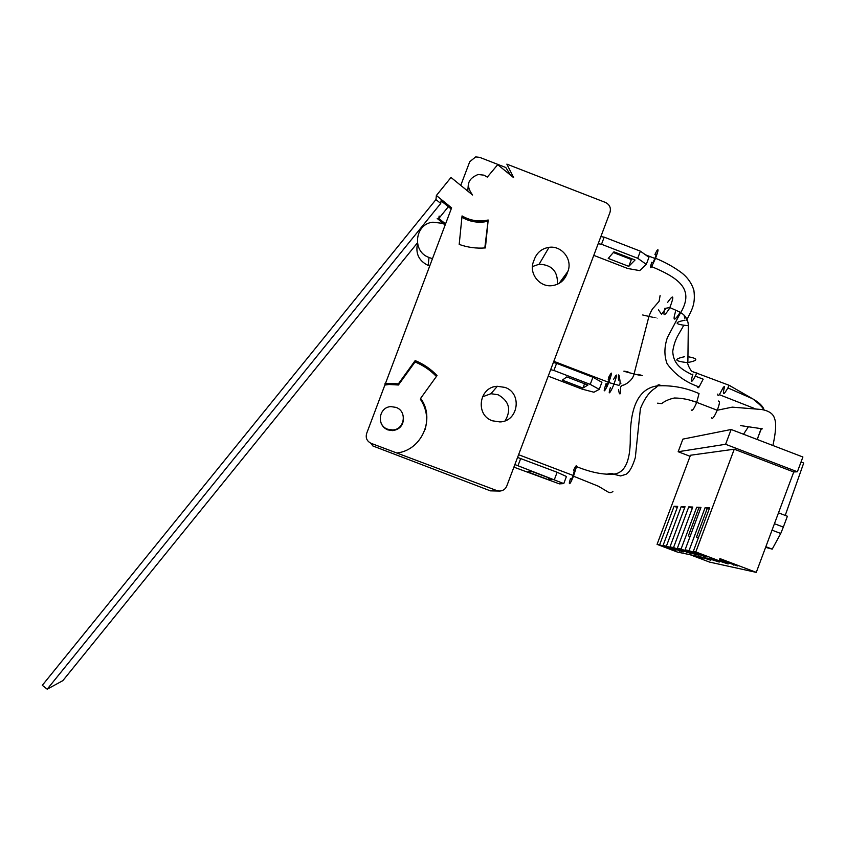 <?xml version="1.0" encoding="UTF-8"?>
<svg xmlns="http://www.w3.org/2000/svg" width="846" height="846" viewBox="0 0 846 846"><rect width="100%" height="100%" fill="white"/><g stroke="black" fill="none" stroke-linecap="round" stroke-linejoin="round"><path stroke-width="1.27" d="M652.393 262.471L652.932 262.683L654.899 258.464C656.337 254.583 656.549 253.324 655.534 254.688M651.78 262.228C650.014 267.579 649.971 269.039 651.642 266.627L655.544 258.284C658.378 250.596 658.801 248.1 656.824 250.776L654.92 254.456M717.768 394.088C717.725 395.695 718.254 395.907 719.364 394.691L723.52 386.982M606.582 383.82C605.588 387.235 605.895 387.352 607.491 384.169L608.327 382.212C610.188 376.893 610.156 376.047 608.221 379.674M606.064 383.619C603.283 392.206 603.642 393.126 607.132 386.389L608.771 382.529C612.472 371.976 612.398 370.305 608.57 377.496M571.082 478.899C571.103 479.968 571.811 478.836 573.218 475.484L574.307 470.503M570.394 478.646L569.316 482.907C569.337 485.044 570.743 482.812 573.514 476.203L576.507 466.622C576.591 464.75 575.629 465.956 573.62 470.239M711.549 417.776C712.343 419.542 714.236 417.025 717.228 410.247L717.228 410.247C718.836 406.165 719.586 403.225 719.481 401.438L718.381 401.015M801.035 462.001L803.7 463.026L785.225 515.415M778.5 512.845L787.383 516.24L783.333 527.09L780.742 533.488L772.218 549.128L765.619 547.341M765.852 546.706L772.218 549.128M690.082 456.29L678.164 451.732L725.604 444.287L731.145 429.493L802.896 456.999L797.387 471.772L793.749 471.983L734.254 449.205L690.473 455.243L657.067 544.359L659.616 544.856L674.082 506.257L677.688 506.405L663.031 545.533L666.384 546.188L681.231 506.564L685.038 506.722L669.99 546.886L673.522 547.584L688.771 506.881L692.789 507.05L677.329 548.324L681.062 549.054L696.723 507.219L700.974 507.399L685.08 549.847L689.025 550.619L705.141 507.568L709.646 507.759L693.286 551.455L695.803 551.941L734.254 449.205M725.604 444.287L797.387 471.772M678.164 451.732L682.891 439.116L731.145 429.493M690.135 554.722L709.583 562.093L756.271 572.372L793.749 471.983M695.803 551.941L719.1 560.782L719.925 558.582L756.271 572.372M719.1 560.782L677.297 552.036L657.067 544.359M711.92 559.28L719.259 562.061L708.62 558.593M703.692 557.556L710.83 560.264L700.562 556.901M695.888 555.928L702.846 558.561L692.927 555.304M719.185 560.56L728.152 563.965L717.133 560.369M719.597 559.777L737.575 565.963L719.597 559.777M709.371 508.478L707.277 508.383L696.533 537.073L698.405 537.781M696.723 507.219L700.71 508.097M698.796 508.002L688.358 535.888L690.061 536.544M688.771 506.881L692.345 508.235L690.875 507.653L692.536 507.727M684.636 507.79L683.399 507.314L684.795 507.378M677.329 507.389L676.303 506.997L677.456 507.05M659.616 544.856L675.975 550.439L663.031 545.533M689.025 550.619L703.259 556.012L707.732 556.932L693.286 551.455M681.062 549.054L694.894 554.31L699.113 555.166L685.08 549.847M673.522 547.584L690.981 553.506L677.329 548.324M666.384 546.188L683.272 551.93L669.99 546.886M686.984 552.692L687.216 552.078M681.231 506.564L684.615 507.843M679.497 551.158L679.708 550.577M674.082 506.257L677.297 507.484M672.39 549.699L672.591 549.149M705.141 507.568L707.277 508.383M703.259 556.012L703.512 555.325M694.894 554.31L695.137 553.654M733.799 565.16L734.011 564.61M436.388 195.489L451.003 177.459L472.586 195.024C465.67 185.75 467.51 178.908 478.096 174.488L483.997 175.164L487.307 177.121L497.702 164.674L513.67 177.692L506.849 164.135L605.482 202.458C609.68 204.595 611.182 207.926 609.966 212.462L506.765 486.048C505.443 489.104 503.127 490.775 499.817 491.061L496.771 490.564L371.151 443.357C366.931 441.263 365.43 437.942 366.656 433.406L451.605 207.862L436.388 195.489L435.944 199.561L42.3 685.313L47.196 689.183L440.724 203.442L435.944 199.561M582.947 388.028L587.959 385.036L566.778 376.925L562.347 380.14L582.947 388.028L584.565 383.735M553.358 362.522L556.605 363.325L553.908 370.463L590.233 384.38L599.243 389.361L601.908 382.286L592.919 377.242L590.233 384.38M550.672 369.649L553.908 370.463M556.605 363.325L592.919 377.242M548.219 376.142L582.185 389.149L593.934 392.227L599.243 389.361M445.282 224.55L441.982 223.281L432.93 222.202C414.762 223.725 411.653 251.696 429.017 257.438L428.171 265.454L429.557 265.982M428.171 265.454C418.95 260.928 415.386 253.652 417.501 243.648M429.017 257.438L432.317 258.707M484.811 247.963L488.184 220.013L485.393 247.92C476.435 248.618 467.701 247.455 459.198 244.42L462.053 215.91C469.086 220.034 476.615 221.62 484.663 220.658L484.293 221.916C476.34 222.858 468.885 221.314 461.927 217.263M460.753 185.401L469.742 161.713L475.695 156.912L479.64 157.345L505.802 167.508L510.508 175.111M467.764 191.101L468.272 185.158M499.817 491.061L490.416 490.86L372.779 445.927L371.151 443.357M425.062 429.525C428.161 418.77 426.617 408.713 420.441 399.344L420.874 398.741M397.43 452.917C422.08 449.861 435.5 418.22 420.621 398.36L437.044 375.571C430.815 369.015 423.518 364.023 415.164 360.586L398.36 383.873L398.413 385.004L389.097 384.486L385.004 385.046M436.399 376.459C430.297 370.136 423.18 365.303 415.048 361.961L415.164 360.586M415.048 361.961L398.413 385.004M398.36 383.873L388.949 383.344L384.803 383.915M505.03 387.415C522.585 393.168 518.344 421.668 499.88 421.932L492.414 420.8C474.944 415.1 478.984 386.759 497.332 386.294L505.03 387.415M482.389 396.869L490.944 393.707L498.104 394.754C509.155 401.089 511.502 409.76 505.168 420.779M567.867 271.45C572.869 259.595 561.733 245.34 549.033 247.339C542.149 248.428 537.347 252.182 534.63 258.612L533.53 261.509C528.57 273.29 539.515 287.481 552.142 285.652C559.143 284.626 564.018 280.861 566.778 274.347L567.867 271.45L559.1 283.389M532.43 266.564L539.124 264.227C551.93 264.756 558.022 271.429 557.387 284.256M403.51 418.664C403.108 425.549 399.502 429.535 392.681 430.625L387.838 429.895C384.264 428.425 381.916 425.855 380.774 422.175M387.669 429.218L392.565 429.958C404.684 429.789 407.486 411.135 395.949 407.37L390.958 406.63C378.892 406.894 376.174 425.485 387.669 429.218M417.374 242.929L62.847 680.649L47.196 689.183M445.514 223.904L438.82 218.469L448.348 206.71M439.127 216.068L438.82 218.469M444.182 224.127L437.192 218.458M451.172 209.004L441.062 200.788L440.724 203.442M487.804 221.271L484.293 221.916M488.184 220.013L484.663 220.658M600.85 236.616L604.192 237.144L640.39 251.177L648.956 257.3L646.302 264.354L639.724 270.614L627.637 268.478L593.776 255.376M613.329 252.531L631.359 259.511L632.025 258.823M598.175 243.722L601.506 244.261L637.715 258.284L646.302 264.354M628.779 266.374L608.232 258.421L613.942 251.822L635.05 259.997L628.779 266.374L631.359 259.511M640.39 251.177L637.715 258.284M604.192 237.144L601.506 244.261M517.562 457.411L557.133 472.269L566.45 476.488L563.774 483.584L559.418 483.88L513.892 467.151M514.865 464.549L563.774 483.584M548.42 479.703L527.767 471.857L531.235 471.211L552.459 479.28L548.42 479.703L549.065 477.99M557.133 472.269L554.437 479.418M520.734 458.426L518.027 465.586M697.654 386.347C697.664 387.986 698.151 388.177 699.113 386.918C685.725 382.36 675.055 374.641 667.103 363.759C664.099 355.711 664.195 346.966 667.399 337.522L679.92 313.951C694.661 290.21 680.713 278.757 651.642 266.627M743.507 434.231L748.287 426.976M755.108 408.734L719.364 394.691M699.113 386.918L703.185 379.167L695.349 376.184M724.588 386.654C722.241 395.442 723.351 395.865 727.898 387.923L729.062 385.268L692.462 371.574C690.526 371.405 686.476 361.993 687.872 362.511C698.415 360.502 698.436 358.567 687.946 356.695M692.885 374.112C690.294 383.143 691.214 383.619 695.655 375.529L696.808 372.853M695.084 372.726L693.604 372.219M610.347 387.616C608.411 394.331 609.025 394.574 612.197 388.325L613.847 384.475C617.527 373.921 617.443 372.229 613.572 379.41M628.039 371.859C620.879 370.432 622.889 371.14 634.066 373.974L637.947 374.884C643.817 376.121 643.859 375.941 638.096 374.323M652.816 317.43C658.685 318.794 658.696 318.752 652.848 317.292L642.685 314.987M667.653 302.339C673.691 293.816 674.421 295.561 669.842 307.574L669.049 309.086C664.068 316.753 662.725 316.425 665.019 308.134M675.415 311.931C672.782 320.888 674.082 321.469 679.306 313.665L680.099 312.163L669.842 307.574L665.992 308.219L661.561 314.31L658.421 309.805M684.996 320.179C673.881 322.421 674.558 324.23 687.015 325.604L688.316 325.551C688.253 321.184 686.614 317.493 683.409 314.5L680.099 312.163M684.594 356.716C673.606 359.074 674.273 361.02 686.592 362.553L687.872 362.511L688.316 325.551M757.276 439.508L761.083 428.615M764.054 409.876C762.997 406.196 759.222 402.516 752.729 398.847L727.898 387.923M687.322 320.116L686.339 320.126M691.235 409.993C692.165 411.346 693.995 408.808 696.713 402.368L699.039 393.58C685.884 387.69 671.988 385.11 657.363 385.861C632.713 389.139 630.196 420.05 630.281 439.508C630.228 461.683 624.591 473.231 613.371 474.162C602.955 474.818 590.667 472.311 576.507 466.622M699.039 393.58L698.024 393.2M693.53 401.321L692.652 401.046M774.439 523.706L783.333 527.09M496.771 490.564L490.416 490.86M566.778 274.347L561.067 282.078M654.899 258.464L645.466 254.805M655.544 258.284C664.935 262.091 673.501 266.828 681.231 272.486C687.364 277.128 691.573 283.04 693.879 290.241C695.835 305.247 691.15 310.598 686.666 320.116M683.61 325.499C679.401 333.853 674.886 337.903 672.75 351.291C673.342 365.684 683.705 370.389 692.588 374.968M608.327 382.212L553.813 361.305M620.055 383.122L620.975 383.164M660.102 295.55L659.108 301.303L653.662 307.616C652.435 308.579 650.87 311.487 648.945 316.341L634.066 373.974C632.692 381.239 623.195 385.702 623.322 385.067C621.049 385.586 620.139 387.077 620.594 389.52C620.932 394.13 619.441 396.488 618.585 389.583M684.89 318.35L683.991 315.061M728.988 385.448L730.151 385.787M761.4 428.658L757.107 439.444M763.642 409.802C763.356 407.973 759.719 404.325 752.729 398.847L729.062 385.268M618.468 380.065C618.32 375.212 618.532 373.773 619.103 375.74C618.965 376.227 621.725 385.194 618.595 385.3L608.771 382.529M573.218 475.484L518.587 454.704M573.514 476.203L598.439 486.249L607.724 491.801C609.733 493.123 611.468 492.954 612.927 491.283M660.768 385.49C658.992 384.496 657.86 384.613 657.363 385.861C656.718 388.949 648.861 388.155 640.401 408.576L635.314 457.623C632.501 466.749 629.392 472.311 626.008 474.31L620.636 475.938L613.371 474.162C612.832 473.157 610.579 473.21 606.614 474.331M772.916 445.504C775.867 431.989 776.438 423.106 774.629 418.833C773.477 413.937 769.109 410.818 761.506 409.496L732.266 407.138L717.228 410.247L696.713 402.368C689.384 399.524 681.929 398.064 674.357 398.001C669.186 399.132 664.945 401.004 661.625 403.627L657.596 403.161M762.415 428.837L740.61 425.601M772.028 530.167L780.742 533.488M389.097 384.486L388.949 383.344M497.332 386.294L490.944 393.707M549.033 247.339L539.124 264.227M392.681 430.625L392.565 429.958"/></g></svg>
